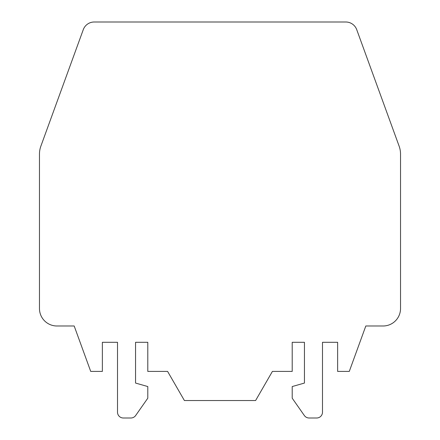 <?xml version="1.0" encoding="UTF-8"?>
<svg xmlns="http://www.w3.org/2000/svg" width="440" height="440" viewBox="0 0 440 440"><rect width="100%" height="100%" fill="white"/><g stroke="black" fill="none" stroke-linecap="round" stroke-linejoin="round"><path stroke-width="0.66" d="M147.791 342.293L147.791 371.41L167.59 371.41L184.399 400.532L255.602 400.532L272.41 371.41L292.209 371.41L292.209 342.293L304.442 342.293L304.442 383.059L292.209 386.551L292.209 398.2L304.337 415.514A5.825 5.825 0 0 0 309.106 418L316.668 418A5.825 5.825 0 0 0 322.493 412.175L322.493 342.293L337.634 342.293L337.634 371.41L349.283 371.41L365.816 325.991L383.059 325.991A17.468 17.468 0 0 0 400.532 308.517L400.532 154.11A23.293 23.293 0 0 0 399.124 146.141L356.73 29.662A11.649 11.649 0 0 0 345.785 22L94.215 22A11.649 11.649 0 0 0 83.27 29.662L40.876 146.141A23.293 23.293 0 0 0 39.468 154.11L39.468 308.517A17.468 17.468 0 0 0 56.942 325.991L74.184 325.991L90.717 371.41L102.366 371.41L102.366 342.293L117.508 342.293L117.508 412.175A5.825 5.825 0 0 0 123.332 418L130.895 418A5.825 5.825 0 0 0 135.663 415.514L147.791 398.2L147.791 386.551L135.559 383.059L135.559 342.293L147.791 342.293"/></g></svg>
